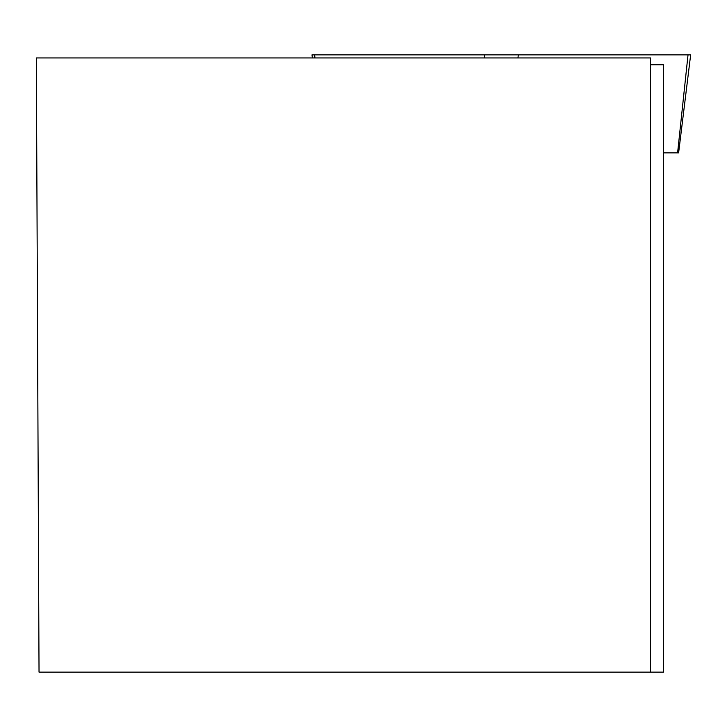 <?xml version="1.0" encoding="UTF-8"?>
<svg xmlns="http://www.w3.org/2000/svg" width="727" height="727" viewBox="0 0 727 727"><rect width="100%" height="100%" fill="white"/><g stroke="black" fill="none" stroke-linecap="round" stroke-linejoin="round"><path stroke-width="1.09" d="M312.383 57.951L312.001 54.87L690.65 54.87L678.618 152.861L663.478 152.861M650.529 57.951L36.35 57.951L39.031 672.13L650.529 672.13L650.529 57.951M650.529 672.13L663.478 672.13L663.478 64.767L650.529 64.767M314.955 57.951L314.627 54.87L688.024 54.87L677.6 152.861M518.296 54.87L517.969 57.951M484.682 57.951L484.355 54.87"/></g></svg>
